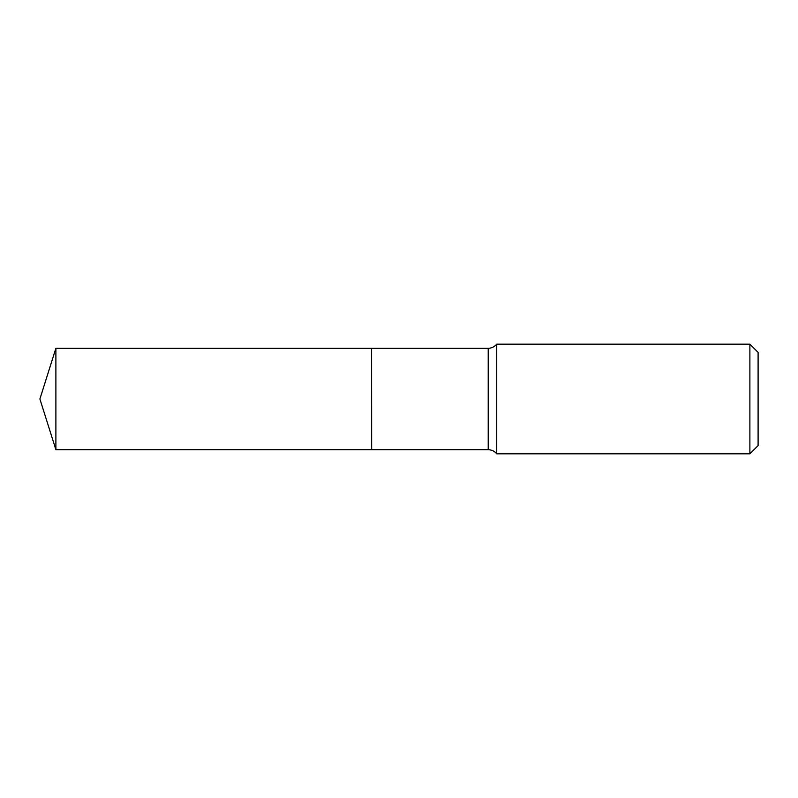 <?xml version="1.0" encoding="UTF-8"?>
<svg xmlns="http://www.w3.org/2000/svg" width="798" height="798" viewBox="0 0 798 798"><rect width="100%" height="100%" fill="white"/><g stroke="black" fill="none" stroke-linecap="round" stroke-linejoin="round"><path stroke-width="0.6" stroke-dasharray="3.99 2.99" d="M55.89 449.713L55.89 348.287M371.589 449.713L371.589 348.287M371.589 399L371.589 449.643L371.589 399M371.659 449.713L371.659 348.287M758.1 445.603L758.1 352.397M749.881 453.823L749.881 344.177M496.725 453.823L496.725 344.177M488.216 449.713L488.216 348.287"/><path stroke-width="1.2" d="M55.89 348.287L55.89 449.713L371.589 449.713L371.589 348.287L55.89 348.287L39.9 399L55.89 449.713M371.589 348.357L371.659 449.713L488.216 449.713C491.678 449.783 494.511 451.159 496.725 453.823L749.881 453.823L749.881 344.177L496.725 344.177L496.725 453.823M749.881 344.177L758.1 352.397L758.1 445.603L749.881 453.823M371.659 348.287L488.216 348.287L488.216 449.713M488.216 348.287C491.678 348.217 494.511 346.841 496.725 344.177"/></g></svg>
